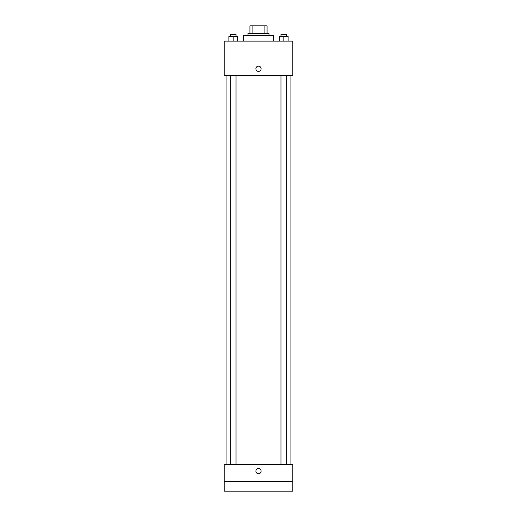 <?xml version="1.0" encoding="UTF-8"?>
<svg xmlns="http://www.w3.org/2000/svg" width="517" height="517" viewBox="0 0 517 517"><rect width="100%" height="100%" fill="white"/><g stroke="black" fill="none" stroke-linecap="round" stroke-linejoin="round"><path stroke-width="0.78" d="M252.903 33.476L252.903 25.85L249.918 25.85L249.918 33.476L249.918 25.85M252.903 25.85L267.082 25.85L267.082 33.476M264.097 33.476L264.097 25.85M248.011 35.382L248.011 33.476L268.989 33.476L268.989 35.382M273.758 41.108L273.758 35.382L243.242 35.382L243.242 41.108M224.178 41.108L292.822 41.108L292.822 75.43L224.178 75.43L224.178 41.108M258.5 71.378A2.624 2.624 0 0 1 256.232 67.443A2.624 2.624 0 0 1 260.768 67.443A2.624 2.624 0 0 1 258.5 71.378M224.178 464.453L292.822 464.453L292.822 491.15L224.178 491.15L224.178 464.453M258.5 473.746A2.624 2.624 0 0 1 256.232 469.817A2.624 2.624 0 0 1 260.768 469.817A2.624 2.624 0 0 1 258.5 473.746M224.178 481.618L292.822 481.618M279.535 41.108L279.535 36.339L288.118 36.339L288.118 41.108L288.118 36.339M283.827 41.108L283.827 36.339M286.683 36.339L286.683 34.432L280.964 34.432L280.964 36.339M228.882 41.108L228.882 36.339L237.465 36.339L237.465 41.108L237.465 36.339M233.173 41.108L233.173 36.339M236.036 36.339L236.036 34.432L230.317 34.432L230.317 36.339M290.916 464.453L290.916 75.43M226.084 464.453L226.084 75.43M280.964 75.43L280.964 464.453M286.683 75.43L286.683 464.453M236.036 464.453L236.036 75.43M230.317 464.453L230.317 75.43"/></g></svg>
